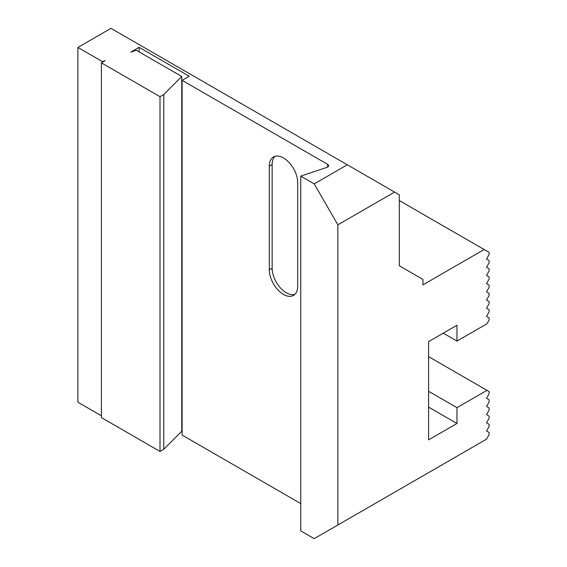 <?xml version="1.0" encoding="UTF-8"?>
<svg xmlns="http://www.w3.org/2000/svg" width="567" height="567" viewBox="0 0 567 567"><rect width="100%" height="100%" fill="white"/><g stroke="black" fill="none" stroke-linecap="round" stroke-linejoin="round"><path stroke-width="0.85" d="M101.387 62.838L160 96.681L163.778 94.498L181.773 76.502L181.773 431.26L163.778 449.248L160 451.431L101.387 417.596L101.387 62.838L105.171 60.655L102.379 61.583L102.379 62.264L102.379 61.59L77.892 47.451L110.983 28.35L399.303 194.807L399.303 265.76L422.932 279.403L422.932 284.861L484.14 249.523L399.303 200.541M484.14 249.523L489.108 252.393L489.108 254.576L486.507 259.076L489.108 260.579L489.108 262.762L486.507 267.263L489.108 268.765L489.108 270.948L486.507 275.449L489.108 276.951L489.108 279.134L486.507 283.635L489.108 285.137L489.108 287.32L486.507 291.821L489.108 293.323L489.108 295.506L486.507 300.007L489.108 301.509L489.108 303.692L486.507 308.193L489.108 309.695L489.108 311.878L486.507 316.386L489.108 317.881L489.108 320.064L486.975 323.75L456.967 341.079L456.967 325.252L428.602 341.625L428.602 439.864L456.967 423.492L456.967 407.666L486.975 390.337L489.108 391.563L489.108 393.746L486.507 398.247L489.108 399.749L489.108 401.932L486.507 406.44L489.108 407.935L489.108 410.118L486.507 414.626L489.108 416.121L489.108 418.304L486.507 422.812L489.108 424.307L489.108 426.49L486.507 430.998L489.108 432.501L489.108 434.683L486.507 439.184L337.854 525.007L337.854 224.83L314.224 183.892L347.309 164.791M101.387 415.774L77.892 402.209L77.892 47.451M314.224 183.892L300.751 176.117L326.946 167.385A3.345 1.928 0 0 0 328.619 165.713A3.345 1.928 0 0 0 327.634 164.352L182.113 80.337L189.208 76.24L139.106 47.316L130.786 52.121L136.335 50.272L181.773 76.502M300.751 176.117L300.751 530.875L314.224 538.65L337.854 525.007M182.113 80.337L182.113 435.087L300.751 503.581M443.259 333.162L456.967 341.079M428.602 407.12L456.967 423.492M428.602 391.294L456.967 407.666M486.975 390.337L428.602 356.636M394.575 192.078L337.854 224.83M297.682 182.531L297.682 286.229A20.051 11.581 -120 0 1 293.529 295.407A20.051 11.581 -120 0 1 278.071 290.035A20.051 11.581 -120 0 1 269.318 269.857L269.318 166.159A20.051 11.581 -120 0 1 273.471 156.974A20.051 11.581 -120 0 1 288.929 162.353A20.051 11.581 -120 0 1 297.682 182.531M139.106 47.316L139.106 51.866M274.995 156.336A20.051 11.581 -120 0 0 272.153 164.522L272.153 268.219A20.051 11.581 -120 0 0 279.992 287.391A20.051 11.581 -120 0 0 294.847 294.415M163.778 449.248L163.778 94.498M160 451.431L160 96.681M327.634 164.352L327.634 167.081M272.153 164.522L269.318 166.159M272.153 268.219L269.318 269.857"/></g></svg>
